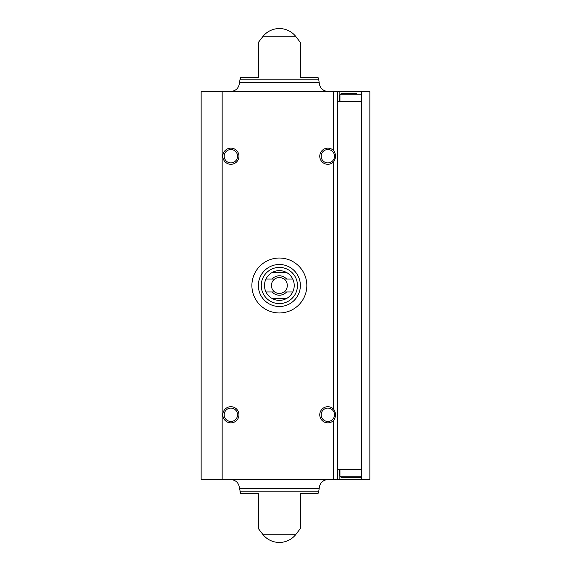 <?xml version="1.0" encoding="UTF-8"?>
<svg xmlns="http://www.w3.org/2000/svg" width="571" height="571" viewBox="0 0 571 571"><rect width="100%" height="100%" fill="white"/><g stroke="black" fill="none" stroke-linecap="round" stroke-linejoin="round"><path stroke-width="0.86" d="M361.457 469.726L361.778 91.574L369.858 91.574L369.858 479.426L361.778 479.426L361.778 469.726L337.54 469.726M337.54 91.574L201.142 91.574L201.142 479.426L337.54 479.426L337.54 91.574L361.778 91.574M361.457 101.274L337.54 101.274M337.54 479.426L361.778 479.426M333.657 479.426L333.657 420.392C336.126 416.652 336.126 412.912 333.657 409.179L333.657 161.821C336.126 158.081 336.126 154.348 333.657 150.608L333.657 91.574M258.349 77.513L258.349 42.44L258.349 77.513L258.349 42.44L258.349 77.513L240.655 77.513L239.948 79.783L318.768 79.783L318.068 77.513L300.367 77.513L300.367 42.44L300.367 77.513M263.095 36.258L295.621 36.258A21.006 21.006 0 0 0 263.095 36.258L258.349 42.44M258.349 528.56L263.095 534.741L295.621 534.741L300.367 528.56M258.349 493.487L258.349 528.56L258.349 493.487L258.349 528.56L258.349 493.487L240.655 493.487L239.556 488.583L319.16 488.583C319.703 483.023 322.751 479.968 328.318 479.426M239.948 491.217L318.768 491.217L318.068 493.487L300.367 493.487L300.367 528.56L300.367 493.487M333.657 161.821A8.08 8.08 0 0 1 322.165 161.964A8.08 8.08 0 0 1 322.165 150.466A8.08 8.08 0 0 1 333.657 150.608M333.657 420.392A8.08 8.08 0 0 1 322.165 420.534A8.08 8.08 0 0 1 322.165 409.036A8.08 8.08 0 0 1 333.657 409.179M230.877 406.702A8.08 8.08 0 0 1 237.879 418.821A8.08 8.08 0 0 1 223.882 418.821A8.08 8.08 0 0 1 230.877 406.702M230.877 148.139A8.08 8.08 0 0 1 237.879 160.258A8.08 8.08 0 0 1 223.882 160.258A8.08 8.08 0 0 1 230.877 148.139M339.153 91.574L339.138 101.274L339.153 91.574M230.406 91.574C235.966 91.032 239.013 87.984 239.556 82.417L319.16 82.417L239.556 82.417L239.948 79.783M230.406 479.426C235.966 479.968 239.013 483.016 239.556 488.583M230.877 149.538A6.681 6.681 0 0 1 236.665 159.559A6.681 6.681 0 0 1 225.095 159.559A6.681 6.681 0 0 1 230.877 149.538M332.65 419.421A6.681 6.681 0 0 1 321.694 417.394A6.681 6.681 0 0 1 327.84 408.101A6.681 6.681 0 0 1 332.65 419.421M230.877 408.101A6.681 6.681 0 0 1 236.665 418.122A6.681 6.681 0 0 1 225.095 418.122A6.681 6.681 0 0 1 230.877 408.101M332.65 160.851A6.681 6.681 0 0 1 321.694 158.831A6.681 6.681 0 0 1 327.84 149.538A6.681 6.681 0 0 1 332.65 160.851M341.579 477.806L360.972 477.806L341.579 477.806L339.959 476.193L339.959 469.726M339.959 101.274L339.959 94.807L341.579 93.194L356.868 93.194M345.676 93.194L341.579 93.194M306.834 285.5A27.472 27.472 0 0 1 265.622 309.289A27.472 27.472 0 0 1 265.622 261.711A27.472 27.472 0 0 1 306.834 285.5M292.745 279.033L286.585 279.033A9.693 9.693 0 0 0 272.131 279.033L265.972 279.033A14.867 14.867 0 0 1 272.017 272.574L286.699 272.574A14.867 14.867 0 0 1 286.699 298.426L272.017 298.426A14.867 14.867 0 0 1 265.972 291.967L272.131 291.967A9.693 9.693 0 0 0 286.585 291.967L292.745 291.967M265.972 279.033A14.867 14.867 0 0 0 265.972 291.967M272.131 279.033L274.737 279.033A7.944 7.944 0 0 1 283.98 279.033L286.585 279.033M286.585 291.967L283.98 291.967A7.944 7.944 0 0 1 274.737 291.967L272.131 291.967M283.98 291.967A7.944 7.944 0 0 0 283.98 279.033M274.737 279.033A7.944 7.944 0 0 0 274.737 291.967M297.455 285.5A18.101 18.101 0 0 1 270.311 301.174A18.101 18.101 0 0 1 270.311 269.826A18.101 18.101 0 0 1 297.455 285.5M286.699 298.426A14.867 14.867 0 0 1 272.017 298.426M272.017 272.574A14.867 14.867 0 0 1 286.699 272.574M300.367 285.5A21.006 21.006 0 0 1 268.855 303.693A21.006 21.006 0 0 1 268.855 267.307A21.006 21.006 0 0 1 300.367 285.5M222.155 479.426L222.155 91.574M339.138 469.726L339.138 479.426L339.153 469.726M339.959 476.193L361.778 476.193M339.959 94.807L361.778 94.807M295.621 36.258L300.367 42.44M328.318 91.574C322.751 91.032 319.703 87.977 319.16 82.417L318.768 79.783M263.095 534.741A21.006 21.006 0 0 0 295.621 534.741M318.768 491.217L319.16 488.583M361.778 477.592L360.972 477.806M361.778 93.408L360.972 93.194"/></g></svg>
